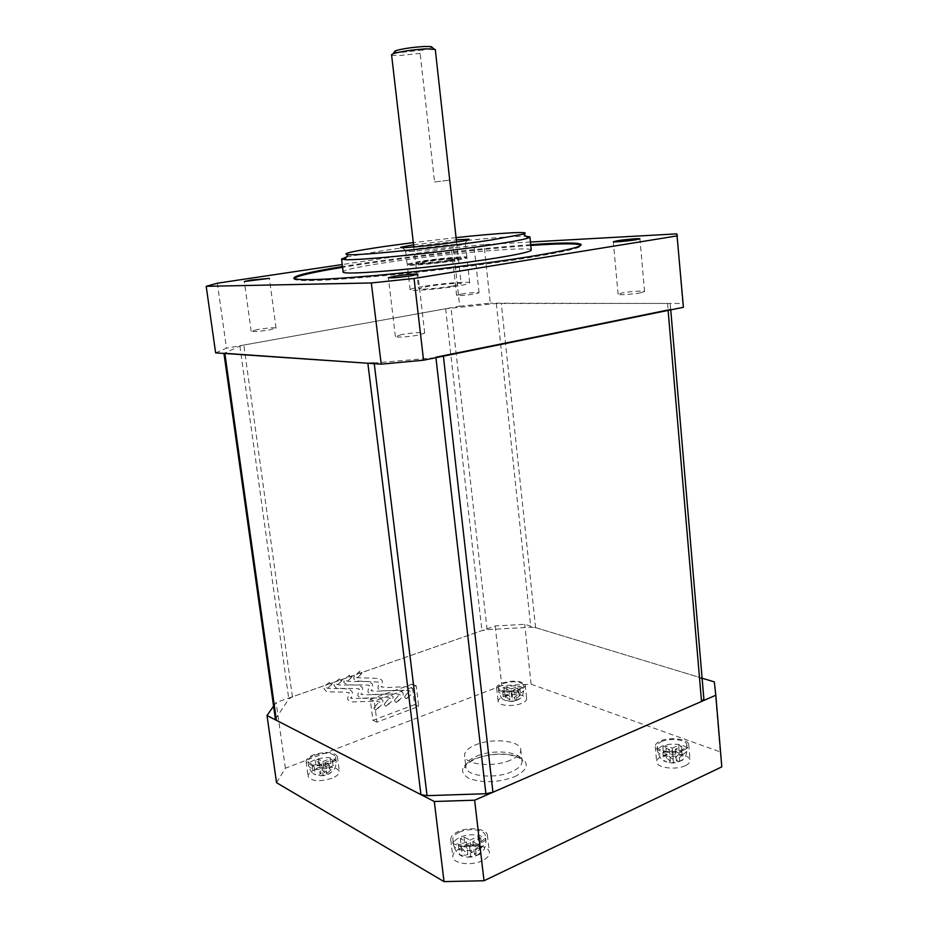 <?xml version="1.0" encoding="UTF-8"?>
<svg xmlns="http://www.w3.org/2000/svg" width="928" height="928" viewBox="0 0 928 928"><rect width="100%" height="100%" fill="white"/><g stroke="black" fill="none" stroke-linecap="round" stroke-linejoin="round"><path stroke-width="0.7" stroke-dasharray="4.64 3.48" d="M413.575 244.841L456.321 239.865M418.308 248.658L405.652 251.244C405.211 252.312 435.209 249.493 453.409 246.72L464.522 244.041C459.975 243.693 434.292 246.268 418.308 248.658M346.538 256.986L383.345 250.583C432.471 243.345 509.02 235.573 526.106 236.304M531.234 249.864C529.83 246.024 440.545 254.156 384.807 262.775C358.869 266.754 344.984 269.735 343.128 271.718M456.066 237.614L413.308 242.591M454.871 259.852C436.705 262.74 406.742 265.408 407.16 264.132L419.769 261.313C437.726 258.494 466.877 255.873 466.877 257.126L454.871 259.852M449.697 260.06L458.339 258.112C458.374 257.218 437.471 259.086 424.63 261.116L415.686 263.123C415.431 264.028 436.74 262.125 449.697 260.06M391.57 54.798C392.045 55.471 395.2 55.668 401.047 55.39L420.129 53.406L422.739 49.973L432.007 47.548L435.29 49.474M434.571 181.992L449.732 180.136L434.571 181.992L420.129 53.406M422.739 49.973L402.207 52.328L394.319 52.072M530.712 244.656C482.908 247.973 411.696 255.989 359.681 263.83L342.49 266.522M530.793 245.456C482.989 248.75 411.777 256.754 359.786 264.619L342.583 267.322M294.06 278.435L293.944 279.061C296.879 281.706 323.884 280.859 374.958 276.521C424.27 272.124 487.188 264.422 528.972 257.694C564.978 251.766 582.39 247.648 581.183 245.317L580.998 245.131M456.112 249.214L474.173 247.544L456.112 249.214M461.077 294.118L456.611 295.371C459.198 295.893 465.218 295.44 474.695 294.014L479.08 292.772C476.47 292.262 470.473 292.714 461.077 294.118M640.587 292.807C633.012 294.315 618.002 295.278 618.106 294.28L622.189 292.935C629.741 291.462 644.577 290.487 644.566 291.485L640.587 292.807M401.743 334.532L395.398 336.597C398.634 337.572 406.336 337.073 418.505 335.124L424.699 333.071C421.44 332.108 413.795 332.595 401.743 334.532M257.671 329.452L251.163 331.273C253.448 331.899 259.608 331.435 269.654 329.881L276.045 328.071C273.76 327.456 267.624 327.92 257.671 329.452M454.964 260.722C436.81 263.622 406.847 266.278 407.264 264.99L419.862 262.16C437.819 259.33 466.97 256.72 466.97 257.984L454.964 260.722M422.669 286.52C414.329 287.924 410.153 289.014 410.153 289.791C409.793 291.485 439.686 289.118 457.759 285.975C465.821 284.583 469.788 283.516 469.684 282.796C469.638 281.114 440.545 283.458 422.669 286.52M449.79 260.93L458.432 258.97C458.467 258.065 437.575 259.933 424.722 261.963L415.779 263.97C415.535 264.898 436.844 262.995 449.79 260.93M452.597 286.056L461.17 283.771C461.181 282.576 440.313 284.246 427.53 286.439L418.656 288.77C418.435 289.977 439.698 288.295 452.597 286.056M215.632 352.872L226.467 348.162L217.349 283.214M459.72 306.217L490.274 303.154L483.998 244.586L453.258 247.938L459.72 306.217L226.467 348.162M676.883 233.868L682.695 303.468L490.274 303.154M682.695 303.468L683.402 307.296M530.433 242.011L483.998 244.586M453.258 247.938L342.235 264.538M670.747 309.871L670.167 303.781L667.568 303.444L496.329 303.468L445.637 308.757L243.832 345.042L239.876 346.005L223.95 353.44M374.251 363.695L374.17 363.022L435.928 357.674M275.384 719.13L288.794 699.004L292.401 696.812L481.922 630.611L487.084 629.648L530.781 627.212L535.595 627.63L699.526 677.405L702.136 679.331L703.876 699.016M331.934 778.302C319.499 781.979 311.564 781.388 308.131 776.539C307.922 773.94 310.439 771.562 315.694 769.405C328.013 765.797 335.901 766.4 339.335 771.238C339.578 773.778 337.108 776.133 331.934 778.302M329.939 763.408C317.469 767.038 309.523 766.482 306.101 761.76C305.892 759.22 308.432 756.888 313.699 754.777C326.053 751.204 333.941 751.784 337.374 756.494C337.595 758.965 335.124 761.273 329.939 763.408M482.34 860.697C471.621 866.068 453.398 863.748 452.841 857.054C452.493 853.83 454.906 850.988 460.079 848.505C470.751 843.297 488.673 845.512 489.369 852.252C489.729 855.384 487.397 858.203 482.34 860.697M480.333 843.413C469.58 848.691 451.333 846.475 450.788 839.944C450.451 836.801 452.876 834.005 458.072 831.569C468.779 826.454 486.724 828.565 487.397 835.142C487.757 838.204 485.402 840.954 480.333 843.413M521.49 703.424C513.126 706.962 498.382 705.756 498.174 701.591C498 699.758 499.763 698.1 503.475 696.592C515.214 693.402 522.951 694.028 526.663 698.482C526.849 700.28 525.12 701.928 521.49 703.424M520.005 689.759C511.618 693.228 496.863 692.102 496.654 688.042C496.492 686.256 498.266 684.62 501.978 683.147C513.752 679.992 521.49 680.584 525.202 684.922C525.376 686.662 523.647 688.274 520.005 689.759M685.432 765.6C676.164 770.321 656.954 767.908 656.688 762.108C656.444 760.009 658.045 758.141 661.478 756.517C670.724 751.935 689.666 754.22 690.072 760.09C690.328 762.132 688.773 763.976 685.432 765.6M684.052 749.94C674.749 754.568 655.516 752.283 655.261 746.622C655.029 744.569 656.63 742.748 660.086 741.147C669.343 736.646 688.321 738.816 688.715 744.546C688.959 746.541 687.404 748.339 684.052 749.94M510.354 760.194C493.847 767.665 465.125 764.846 464.603 755.972C464.197 751.866 467.828 748.188 475.484 744.94C491.875 737.818 519.9 740.393 520.736 749.383C521.188 753.316 517.731 756.923 510.354 760.194M385.978 706.336L384.18 704.468L385.178 702.89L388.971 703.424L385.978 706.336L385.549 702.867M342.455 679.598L341.527 681.094L339.578 679.331L340.506 677.834L342.455 679.598M406.325 698.807L404.527 696.951L405.524 695.397L409.26 695.93L406.325 698.807L405.907 695.374M362.036 672.765L361.108 674.238L359.159 672.498L360.087 671.025L362.036 672.765M396.21 702.554L394.4 700.686L395.398 699.12L399.168 699.654L396.21 702.554L395.78 699.109M352.292 676.164L351.364 677.649L349.415 675.897L350.343 674.412L352.292 676.164M375.654 710.152L373.845 708.273L374.842 706.695L378.67 707.217L375.654 710.152L375.214 706.684M332.537 683.078L331.609 684.562L329.649 682.788L330.588 681.303L332.537 683.078M314.615 755.264C325.554 752.098 332.537 752.608 335.576 756.772C335.774 758.976 333.581 761.018 328.988 762.909C317.956 766.11 310.926 765.623 307.899 761.447C307.713 759.197 309.952 757.132 314.615 755.264M459.325 832.23C468.802 827.695 484.706 829.574 485.286 835.397C485.611 838.1 483.523 840.548 479.034 842.717C469.51 847.38 453.374 845.431 452.887 839.643C452.586 836.859 454.732 834.388 459.325 832.23M502.999 683.518C513.428 680.734 520.272 681.256 523.554 685.084C523.717 686.639 522.186 688.066 518.949 689.376C508.451 692.195 501.561 691.685 498.29 687.845C498.139 686.268 499.716 684.829 502.999 683.518M661.432 741.646C669.633 737.656 686.442 739.581 686.79 744.639C686.998 746.414 685.618 748.014 682.648 749.43C674.424 753.524 657.407 751.494 657.175 746.483C656.966 744.674 658.381 743.061 661.432 741.646M321.575 763.941L314.232 766.772L312.214 765.67L319.557 762.851L315.172 760.496L318.513 759.208L322.898 761.563L324.394 772.606L331.238 766.748L333.28 767.839L326.517 773.766L328.048 774.323L330.472 773.094L324.243 775.53L323.083 775.019L321.575 763.941L326.03 766.331L327.12 774.404M323.176 775.077L320.578 775.762L313.316 773.72L314.963 774.451L321.053 773.906L316.251 768.477L319.592 767.178L324.545 772.548M469.15 843.285L461.146 846.939L458.374 845.431L466.366 841.8L460.358 838.564L464 836.917L470.009 840.142L471.517 852.936L478.987 845.791L481.783 847.287L474.463 854.375L477.004 855.43L480.008 854.247L472.526 856.95L470.658 856.138L469.15 843.285L475.264 846.58L476.354 855.952M470.786 856.208L467.666 857.17L462.248 856.3L459.488 854.758L461.761 855.651L467.874 854.618L461.46 847.809L465.09 846.15L471.679 852.855M511.026 690.768L504.948 693.123L502.709 692.276L508.776 689.933L503.904 688.135L506.676 687.068L511.548 688.866L512.662 699.016L518.358 693.889L520.62 694.724L515.04 699.816L516.838 700.292L519.552 698.935L513.37 701.313L512.14 700.953L511.026 690.768L515.968 692.601L516.768 700.014M512.244 700.988L510.435 701.475L503.521 699.666L506.178 700.698L509.89 700.095L504.716 695.466L507.477 694.399L512.79 698.97M672.324 750.613L665.91 753.536L662.917 752.411L669.332 749.499L662.859 747.098L665.782 745.776L672.266 748.165L673.31 759.777L679.354 753.675L682.358 754.789L676.431 760.844L679.447 761.54L682.59 760.183L675.259 762.804L673.38 762.259L672.324 750.613L678.902 753.049L679.656 761.54M673.519 762.317L671.431 762.967L663.694 760.879L666.756 761.981L670.387 761.122L663.624 755.485L666.548 754.151L673.438 759.707M672.266 748.165L678.612 745.277L679.354 753.675M678.902 753.049L681.836 751.703L675.259 749.267L681.616 746.379L678.612 745.277M511.548 688.866L517.557 686.546L518.358 693.889M515.968 692.601L518.74 691.522L513.799 689.701L519.819 687.37L517.557 686.546M470.009 840.142L477.908 836.546L478.987 845.791M475.264 846.58L478.929 844.898L472.804 841.626L480.716 838.019L477.908 836.546M322.898 761.563L330.159 758.756L331.238 766.748M326.03 766.331L329.394 765.02L324.928 762.642L332.201 759.835L330.159 758.756M681.836 751.703L682.59 760.183M665.91 753.536L666.675 762.016M662.917 752.411L663.694 760.879M669.332 749.499L670.387 761.122M662.859 747.098L663.624 755.485M665.782 745.776L666.548 754.151M681.616 746.379L682.358 754.789M675.259 749.267L676.431 760.844M518.74 691.522L519.552 698.935M504.948 693.123L505.772 700.524M502.709 692.276L503.521 699.666M508.776 689.933L509.89 700.095M503.904 688.135L504.716 695.466M506.676 687.068L507.477 694.399M519.819 687.37L520.62 694.724M513.799 689.701L515.04 699.816M478.929 844.898L480.008 854.247M461.146 846.939L462.248 856.3M458.374 845.431L459.488 854.758M466.366 841.8L467.874 854.618M460.358 838.564L461.46 847.809M464 836.917L465.09 846.15M480.716 838.019L481.783 847.287M472.804 841.626L474.463 854.375M329.394 765.02L330.472 773.094M314.232 766.772L315.334 774.845M312.214 765.67L313.316 773.72M319.557 762.851L321.053 773.906M315.172 760.496L316.251 768.477M318.513 759.208L319.592 767.178M332.201 759.835L333.28 767.839M324.928 762.642L326.586 773.65M370.237 699.376L412.102 684.145L414.619 704.665L372.917 720.279L370.237 699.376L374.274 701.15L416.243 685.804L418.748 706.405L376.954 722.135L374.274 701.15M372.917 720.279L376.954 722.135M414.619 704.665L418.748 706.405M412.102 684.145L416.243 685.804M702.102 678.194L524.691 624.312L495.192 625.971L276.161 702.484L273.563 706.173M495.192 625.971L501.816 685.618L531.106 684.214L720.174 751.877L721.798 766.853M276.532 782.698L285.383 768.222L501.816 685.618M285.383 768.222L276.161 702.484M714.328 681.906L720.174 751.877M531.106 684.214L524.691 624.312M239.876 346.005L288.794 699.004M292.401 696.812L243.832 345.042M275.686 718.179L224.332 352.918M496.329 303.468L530.781 627.212M535.595 627.63L501.259 303.166M487.084 629.648L451.054 308.015M702.148 679.424L670.178 303.816L702.136 679.331M667.568 303.444L699.526 677.405M445.637 308.757L481.922 630.611M476.772 756.111C493.128 748.896 521.118 751.599 521.977 760.74C522.441 764.753 518.996 768.407 511.641 771.725C495.158 779.3 466.471 776.365 465.926 767.328C465.52 763.141 469.139 759.406 476.772 756.111M514.646 776.736C528.438 769.532 529.958 762.967 519.181 757.062C505.656 752.538 490.866 753.095 474.8 758.744C460.81 765.519 458.826 772.05 468.837 778.348C482.548 783.313 497.814 782.768 514.646 776.736M329.591 767.375C334.173 765.472 336.365 763.419 336.168 761.204C333.129 757.004 326.146 756.494 315.218 759.661C310.555 761.54 308.316 763.616 308.502 765.878C311.541 770.101 318.559 770.588 329.591 767.375M479.637 847.902C484.126 845.721 486.202 843.262 485.889 840.536C485.286 834.666 469.394 832.764 459.928 837.323C455.346 839.504 453.2 841.986 453.502 844.782C454.001 850.605 470.125 852.6 479.637 847.902M519.39 693.471C522.626 692.16 524.158 690.722 523.995 689.156C520.712 685.293 513.868 684.76 503.452 687.567C500.169 688.878 498.591 690.328 498.754 691.917C502.013 695.791 508.904 696.313 519.39 693.471M683.066 754.128C686.036 752.701 687.416 751.1 687.196 749.314C686.848 744.21 670.051 742.249 661.85 746.263C658.81 747.69 657.384 749.314 657.604 751.135C657.836 756.192 674.842 758.246 683.066 754.128M406.186 250.896L402.218 247.648M407.16 264.132L405.652 251.244M466.877 257.126L465.462 244.226M464.522 244.041L467.515 240.12M456.553 242.034L458.339 258.112M413.818 247.01L415.686 263.123M293.944 279.061L293.828 278.203M456.611 295.371L451.588 250.177M618.106 294.28L613.304 241.732M395.398 336.597L388.38 277.727M251.163 331.273L244.342 281.474M410.153 289.791L407.264 264.99M458.432 258.97L461.17 283.771M479.08 292.772L474.173 247.544M644.566 291.485L639.926 238.844M424.699 333.071L417.902 274.259M276.045 328.071L269.398 278.388M469.684 282.796L466.97 257.984M415.779 263.97L418.656 288.77M306.101 761.76L308.131 776.539M450.788 839.944L452.841 857.054M496.654 688.042L498.174 701.591M655.261 746.622L656.688 762.108M520.736 749.383L521.977 760.74L522.696 760.937C524.192 759.812 519.808 757.77 509.53 754.824C497.594 753.339 486.156 754.696 475.252 758.884C466.68 763.779 463.246 766.725 464.94 767.723L465.926 767.328L464.603 755.972M385.178 702.89L389.934 697.52L389.424 698.076L390.178 698.68C390.908 696.406 372.186 698.598 363.138 698.32C358.916 697.044 357.176 695.907 357.918 694.898L358.927 689.11L359.577 689.458C359.194 687.219 336.122 689.852 335.379 687.184L334.022 685.27C335.402 683.832 330.113 686.163 340.506 677.834M341.527 681.094L336.934 685.502L337.479 684.748L336.667 684.052C336.504 685.896 354.252 684.4 358.336 685.293C361.572 686.453 362.976 687.567 362.535 688.622L361.584 694.399L360.864 693.993C361.259 694.968 369.878 694.991 386.744 694.063C392.022 695.408 394.122 696.603 393.043 697.624C391.906 699.909 395.873 697.473 386.79 705.976M405.524 695.397L410.014 690.223L409.515 690.768L410.246 691.372C410.153 690.444 406.545 690.107 399.434 690.386L382.29 690.884C378.937 689.713 377.51 688.611 378.009 687.578L379.123 682.126L357.118 680.99C354.647 680.05 353.556 679.134 353.846 678.252C355.192 676.837 350.076 679.157 360.087 671.025M361.108 674.238L356.735 678.496L357.268 677.753L356.468 677.057C356.306 678.681 364.263 677.336 379.308 678.577C381.57 679.714 382.603 680.734 382.394 681.639L381.64 687.08L380.956 686.72L386.373 687.613C387.742 687.59 409.376 686.186 408.9 687.068C411.916 688.008 413.308 689.098 413.088 690.339C412.009 692.555 415.825 690.154 407.137 698.448M395.398 699.12L400.026 693.854L399.516 694.399L400.258 695.014C399.133 694.167 398.332 693.761 389.574 694.016L372.209 694.504C368.973 693.378 367.581 692.288 368.01 691.221L368.915 685.595L369.564 685.92C370.365 683.971 351.805 685.653 347.698 684.597C344.694 683.484 343.464 682.532 343.986 681.744C345.367 680.282 340.112 682.683 350.343 674.412M351.364 677.649L346.886 681.987L347.42 681.233L346.608 680.537C345.9 682.37 365.249 680.85 368.602 681.825C371.548 682.95 372.847 684.052 372.511 685.108L371.664 690.722L370.956 690.339C371.084 690.966 373.404 691.244 377.916 691.186C381.454 690.931 398.251 689.875 398.959 690.699C401.986 691.662 403.367 692.752 403.112 693.97C402.566 695.107 405.316 694.538 397.01 702.194M374.842 706.695L379.749 701.22L379.239 701.788L379.981 702.392C378.81 701.533 377.974 701.139 369.147 701.406L352.106 701.916C348.534 700.617 347.072 699.526 347.722 698.622L348.835 692.659L349.508 693.03L344.555 691.998C342.049 692.218 324.464 691.963 326.331 691.267L323.965 688.831C325.392 687.37 319.94 689.771 330.588 681.303M331.609 684.562L326.888 689.063L327.433 688.298L326.61 687.59C326.969 689.504 337.862 687.671 349.543 689.191L352.466 692.172L351.41 698.111L350.68 697.682C349.636 699.573 362.836 697.45 378.694 698.053C381.872 699.213 383.252 700.304 382.87 701.324C382.29 702.531 385.166 701.904 376.466 709.804M328.048 774.323L332.653 771.214C333.396 770.031 335.924 769.393 336.168 761.204L335.576 756.772M477.004 855.43L482.978 850.756C484.486 849.793 485.448 846.382 485.889 840.536L485.286 835.397M516.838 700.292C520.817 696.824 521.896 700.895 523.995 689.156L523.554 685.084M679.447 761.54C683.449 758.489 685.467 760.67 687.196 749.314L686.79 744.639M657.175 746.483L657.604 751.135C659.286 756.401 660.91 759.266 662.488 759.742L666.756 761.981M671.431 762.967L675.259 762.816M498.29 687.845L498.754 691.917C502.373 701.788 503.939 698.83 506.178 700.698M510.435 701.475L513.37 701.313M452.887 839.643L453.502 844.782C454.964 849.77 456.692 852.774 458.676 853.818L461.761 855.651M467.666 857.17L472.526 856.962M307.899 761.447L308.502 765.878C310.694 771.551 312.84 774.404 314.963 774.451M320.578 775.762L324.243 775.541M688.715 744.546L690.072 760.09M525.202 684.922L526.663 698.482M487.397 835.142L489.369 852.252M337.374 756.494L339.335 771.238"/><path stroke-width="1.39" d="M456.321 239.865L468.176 239.238C471.308 239.459 467.086 240.445 455.532 242.185C431.914 245.723 394.11 249.098 401.511 247.068L413.575 244.841M526.106 236.304L529.923 236.895L528.206 238.044C523.67 239.552 512.268 241.709 493.998 244.482C443.584 252.242 357.257 260.872 344.578 259.608L341.55 259.028L346.538 256.986M343.128 271.718L343.163 271.95C340.472 276.08 437.749 267.508 495.448 258.146C519.877 254.202 531.814 251.442 531.234 249.864L529.946 237.139M413.308 242.591L385.108 246.384C352.628 251.128 340.344 253.889 348.255 254.678C360.563 255.664 442.633 247.347 490.703 240.085L523.462 234.1C533.6 230.933 499.937 232.893 456.066 237.614M456.553 242.034L435.29 49.474L426.126 48.824C411.974 49.776 400.966 51.411 393.112 53.72L391.57 54.798M394.319 52.072L395.247 50.82C402.16 48.755 411.846 47.316 424.282 46.493L431.195 46.586L432.193 47.421M342.49 266.522C310.416 271.776 294.188 275.662 293.828 278.203C296.763 280.801 323.768 279.931 374.842 275.57C424.154 271.162 487.084 263.459 528.867 256.754C564.897 250.85 582.297 246.744 581.102 244.447C578.167 242.463 561.359 242.533 530.712 244.656M342.583 267.322C313.502 272.09 297.331 275.802 294.06 278.435M617.445 240.746L613.304 241.732C613.164 242.347 628.233 241.036 635.889 239.772L639.926 238.798C639.972 238.206 625.066 239.494 617.445 240.746M394.829 276.184L388.38 277.727C391.57 278.145 399.307 277.484 411.591 275.732L417.902 274.201C414.677 273.783 406.986 274.444 394.829 276.184M250.943 280.07L244.342 281.474L269.398 278.365L250.943 280.07M423.551 360.203L381.199 364.159L371.339 282.959L414.05 278.47L423.551 360.203L683.402 307.296L676.883 233.868L530.433 242.011M342.235 264.538L217.349 283.214L206.202 286.311L215.632 352.872L381.199 364.159M414.05 278.47L677.428 235.84M206.202 286.311L371.339 282.959M580.998 245.131C577.158 243.31 560.419 243.414 530.793 245.456M435.882 357.234L670.712 309.476M223.926 353.255L367.859 363.254L374.17 363.022M670.747 309.871L703.876 699.016L701.522 701.452L492.942 792.245L485.889 793.73L427.077 795.667L420.941 794.635L276.416 720.337L275.384 719.13M273.563 706.173L267.009 715.511L434.304 801.502L474.649 800.203L715.813 695.234L714.328 681.906L702.102 678.194M474.649 800.203L484.01 880.753L444.025 881.6L276.532 782.698L267.009 715.511M715.813 695.234L721.798 766.853L484.01 880.753M444.025 881.6L434.304 801.502M701.522 701.452L668.114 310.416M374.251 363.695L427.077 795.667M420.941 794.635L367.859 363.254M485.889 793.73L435.928 357.674M224.854 353.498L276.416 720.337M443.387 356.166L492.942 792.245M402.218 247.648L401.511 247.068M523.462 234.1L528.206 238.044M348.255 254.678L344.578 259.608M341.55 259.028L343.163 271.95M467.515 240.12L468.176 239.238M431.195 46.586L433.979 48.917M395.247 50.82L393.112 53.72M391.558 54.682L413.818 247.01M275.407 719.235L223.95 353.44"/></g></svg>
